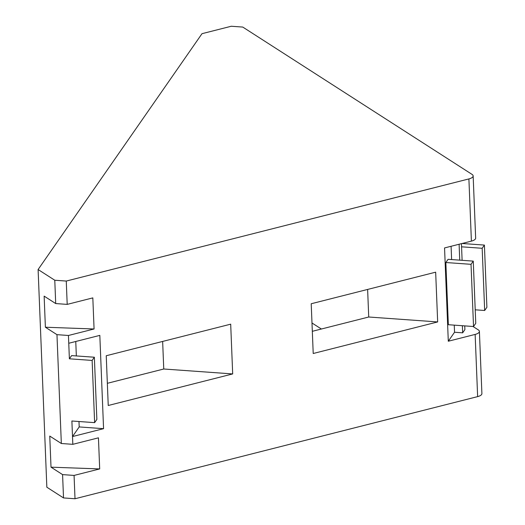 <?xml version="1.0" encoding="UTF-8"?>
<svg xmlns="http://www.w3.org/2000/svg" width="525" height="525" viewBox="0 0 525 525"><rect width="100%" height="100%" fill="white"/><g stroke="black" fill="none" stroke-linecap="round" stroke-linejoin="round"><path stroke-width="0.79" d="M231.282 26.25L242.767 27.07L472.047 174.392A8.433 3.242 177.7 0 1 473.15 175.914A8.433 3.242 177.7 0 1 468.897 178.927L66.262 281.059L54.777 280.238L38.102 269.528L202 33.679L231.282 26.25M69.385 358.805L71.617 355.602L94.362 357.23L96.862 419.423L94.631 422.632L92.131 360.432L69.385 358.805L68.447 335.482L56.962 334.661L45.386 327.226L94.073 328.985L92.82 297.885L67.2 304.388L55.709 303.562L54.777 280.238M67.2 304.388L66.262 281.059M99.691 468.93L74.071 475.427L62.58 474.607L51.01 467.171L99.691 468.93L98.444 437.83L72.824 444.327L61.333 443.507L56.962 334.661M72.824 444.327L71.886 421.004L94.631 422.632M473.15 175.914L475.65 238.107A8.433 3.242 177.7 0 1 471.398 241.126L444.55 247.938L448.298 341.23L454.538 332.253L462.663 332.83L464.894 329.621L464.743 325.894M472.999 326.484L478.295 329.884A8.433 3.242 177.7 0 1 479.397 331.406L481.898 393.599A8.433 3.242 177.7 0 1 477.638 396.618L75.009 498.75L63.518 497.93L46.843 487.213L38.102 269.528M479.397 331.406A8.433 3.242 177.7 0 1 475.145 334.418L448.298 341.23M94.073 328.985L68.447 335.482M103.569 428.676L72.509 436.551L79.196 426.93L103.569 428.676L99.822 335.383L68.762 343.258M75.009 498.75L74.071 475.427M437.666 321.937L435.665 272.18L311.213 303.745L313.215 353.502L437.666 321.937L368.727 317.008L367.625 289.439M232.687 373.931L230.692 324.174L106.24 355.74L108.235 405.497L232.687 373.931L163.754 369.003L162.645 341.434M63.518 497.93L62.58 474.607M45.386 327.226L44.139 296.126L55.709 303.562M51.01 467.171L49.757 436.072L61.333 443.507M311.988 322.98L321.379 329.017M107.349 383.309L163.754 369.003M312.322 331.314L368.727 317.008M454.538 332.253L454.256 325.139M451.618 259.567L451.087 246.277M473.261 261.115L475.755 323.315L473.53 326.517L448.343 324.719L445.843 262.52L448.074 259.317L473.261 261.115L471.03 264.324L445.843 262.52M462.663 332.83L462.381 325.723M459.742 260.151L459.106 244.243M462.112 260.321L461.442 243.652M79.196 426.93L78.98 421.509M76.342 355.937L75.764 341.48M473.53 326.517L471.03 264.324M462.092 243.488L484.404 245.083L486.898 307.276L484.673 310.485L475.217 309.809M484.404 245.083L482.173 248.286L461.567 246.816M484.673 310.485L482.173 248.286M94.362 357.23L92.131 360.432M471.398 241.126L468.897 178.927M477.638 396.618L475.145 334.418"/></g></svg>
